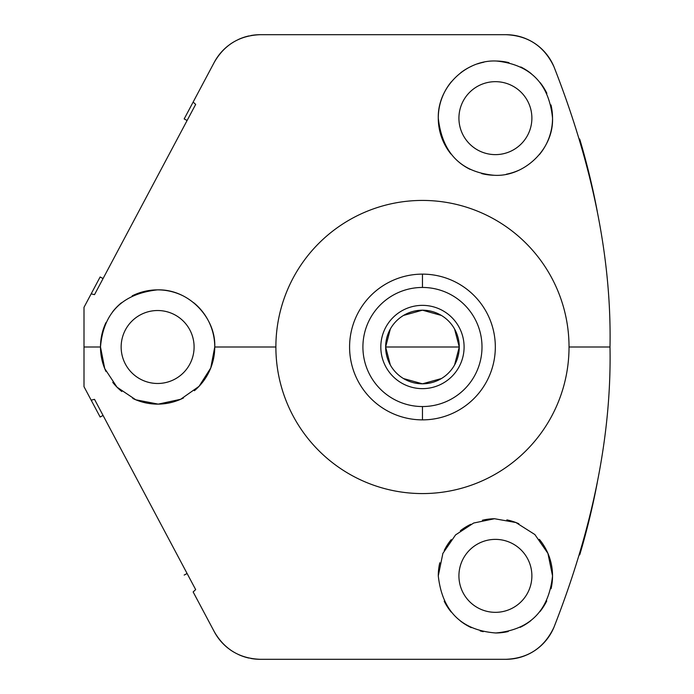 <?xml version="1.0" encoding="UTF-8"?>
<svg xmlns="http://www.w3.org/2000/svg" width="694" height="694" viewBox="0 0 694 694"><rect width="100%" height="100%" fill="white"/><g stroke="black" fill="none" stroke-linecap="round" stroke-linejoin="round"><path stroke-width="1.04" d="M228.742 648.708A51.963 51.963 0 0 1 214.299 631.731L193.14 591.939L195.665 589.605L94.514 399.354L91.157 400.143L84 386.679L84 347L100.491 347L104.725 368.583L117 387.174L135.764 399.787L158.232 404.125L180.622 399.293L199.048 386.341L210.768 367.95L214.75 347L275.882 347A146.573 146.573 0 0 1 422.455 200.427A146.573 146.573 0 0 1 569.028 347A146.573 146.573 0 0 1 422.455 493.573A146.573 146.573 0 0 1 275.882 347L214.75 347C216.051 318.312 189.132 288.817 157.304 289.875C122.291 293.857 103.354 312.899 100.491 347L84 347L84 307.321L91.157 293.857L94.514 294.646L195.665 104.395L193.14 102.061L214.299 62.269C224.466 44.65 239.76 35.455 260.181 34.7L505.969 34.7C528.273 35.628 544.261 46.29 553.933 66.685C592.98 166.274 611.666 259.712 610 347L569.028 347A146.573 146.573 0 0 0 422.455 200.427A146.573 146.573 0 0 0 275.882 347A146.573 146.573 0 0 0 422.455 493.573A146.573 146.573 0 0 0 569.028 347L610 347C611.674 434.297 592.988 527.735 553.933 627.315A51.963 51.963 0 0 1 542.569 644.223A51.963 51.963 0 0 0 553.933 627.324C544.261 647.71 528.273 658.372 505.969 659.3L260.181 659.3A51.963 51.963 0 0 1 250.872 658.459M450.953 154.033A57.134 57.134 0 0 1 438.278 118.145C442.26 153.027 460.773 172.06 493.816 175.252C523.51 177.412 553.673 149.626 552.537 118.145C549.067 83.67 530.389 64.629 496.496 61.029C466.559 59.432 437.48 86.481 438.278 118.145C442.26 153.027 460.773 172.06 493.816 175.252C523.51 177.412 553.673 149.626 552.537 118.145C549.067 83.67 530.389 64.629 496.496 61.029C466.559 59.432 437.48 86.481 438.278 118.145A57.134 57.134 0 0 1 451.343 81.779M550.984 104.941A57.134 57.134 0 0 1 539.377 154.623M518.574 170.368A57.134 57.134 0 0 1 506.368 174.211M493.816 175.252A57.134 57.134 0 0 1 481.619 173.587M470.133 169.379A57.134 57.134 0 0 1 459.801 162.83M460.721 72.749A57.134 57.134 0 0 1 471.755 66.138M477.524 63.883A57.134 57.134 0 0 1 483.874 62.191M496.496 61.029A57.134 57.134 0 0 1 508.971 62.651M520.769 66.954A57.134 57.134 0 0 1 531.318 73.711M540.175 82.655A57.134 57.134 0 0 1 546.872 93.352M458.925 118.145A36.478 36.478 0 0 0 495.403 154.623A36.478 36.478 0 0 0 531.882 118.145A36.478 36.478 0 0 0 495.403 81.666A36.478 36.478 0 0 0 458.925 118.145A36.478 36.478 0 0 0 495.403 154.623A36.478 36.478 0 0 0 531.882 118.145A36.478 36.478 0 0 0 495.403 81.666A36.478 36.478 0 0 0 458.925 118.145M103.068 415.454L100.127 417.016L103.068 415.454M84 307.321L100.127 276.984L103.068 278.546L100.127 276.984L84 307.321L84 386.679L100.127 417.016L91.157 400.143L94.514 399.354L195.665 589.605L193.14 591.939L214.299 631.731C224.466 649.35 239.76 658.545 260.181 659.3C239.76 658.545 224.466 649.35 214.299 631.731M187.111 120.496L184.17 118.934L187.111 120.496M250.872 35.541A51.963 51.963 0 0 1 260.181 34.7C239.76 35.455 224.466 44.65 214.299 62.269A51.963 51.963 0 0 1 228.742 45.292M229.966 44.381A51.963 51.963 0 0 1 233.852 41.866M238.328 39.515A51.963 51.963 0 0 1 248.981 35.923M260.181 659.3L505.969 659.3A51.963 51.963 0 0 0 525.757 655.388A51.963 51.963 0 0 1 505.969 659.3C528.273 658.372 544.261 647.71 553.933 627.315C592.988 527.735 611.674 434.297 610 347C611.666 259.712 592.98 166.274 553.933 66.685A51.963 51.963 0 0 0 542.569 49.777A51.963 51.963 0 0 1 553.933 66.685C544.261 46.29 528.273 35.628 505.969 34.7A51.963 51.963 0 0 1 525.757 38.612A51.963 51.963 0 0 0 505.969 34.7L260.181 34.7M526.503 38.933A51.963 51.963 0 0 1 534.675 43.349A51.963 51.963 0 0 0 526.503 38.933M534.701 43.366A51.963 51.963 0 0 1 542.404 49.612A51.963 51.963 0 0 0 534.701 43.366M542.404 644.388A51.963 51.963 0 0 1 534.701 650.634A51.963 51.963 0 0 0 542.404 644.388M534.675 650.651A51.963 51.963 0 0 1 526.503 655.067A51.963 51.963 0 0 0 534.675 650.651M248.981 658.077A51.963 51.963 0 0 1 238.328 654.485M233.852 652.134A51.963 51.963 0 0 1 229.966 649.619M184.17 575.066L187.111 573.504L184.17 575.066M458.925 575.855A36.478 36.478 0 0 0 495.403 612.334A36.478 36.478 0 0 0 531.882 575.855A36.478 36.478 0 0 0 495.403 539.377A36.478 36.478 0 0 0 458.925 575.855A36.478 36.478 0 0 0 495.403 612.334A36.478 36.478 0 0 0 531.882 575.855A36.478 36.478 0 0 0 495.403 539.377A36.478 36.478 0 0 0 458.925 575.855M552.537 575.855L547.922 553.378L534.866 534.545L515.902 522.53L494.527 518.73L473.672 523.024L455.568 534.909L442.876 553.396L438.278 575.855C442.26 611.275 461.432 630.317 495.785 632.98C529.878 629.84 548.798 610.798 552.537 575.855L547.922 553.378L534.866 534.545L515.902 522.53L494.527 518.73L473.672 523.024L455.568 534.909L442.876 553.396L438.278 575.855C442.26 611.275 461.432 630.317 495.785 632.98C529.878 629.84 548.798 610.798 552.537 575.855A57.134 57.134 0 0 0 539.342 539.342A57.134 57.134 0 0 1 551.062 588.738M546.751 600.9A57.134 57.134 0 0 1 539.88 611.709M530.832 620.67A57.134 57.134 0 0 1 520.127 627.359M508.251 631.523A57.134 57.134 0 0 1 495.785 632.98M483.258 631.679A57.134 57.134 0 0 1 480.213 630.924M471.287 627.645A57.134 57.134 0 0 1 460.434 621.026M451.213 612.065A57.134 57.134 0 0 1 444.203 601.204M438.278 575.855A57.134 57.134 0 0 1 439.796 562.756A57.134 57.134 0 0 0 438.278 575.855M444.247 550.429A57.134 57.134 0 0 1 451.239 539.611A57.134 57.134 0 0 0 444.247 550.429M460.33 530.754A57.134 57.134 0 0 1 470.862 524.265A57.134 57.134 0 0 0 460.33 530.754M482.417 520.222A57.134 57.134 0 0 1 494.527 518.73A57.134 57.134 0 0 0 482.417 520.222M506.872 519.884A57.134 57.134 0 0 1 518.834 523.744A57.134 57.134 0 0 0 506.872 519.884M214.299 62.269L184.17 118.934M91.157 293.857L94.514 294.646L195.665 104.395L193.14 102.061M579.698 139.026A728.865 728.865 0 0 1 597.326 211.67M597.326 482.339A728.865 728.865 0 0 1 579.724 554.87M106.009 371.498A57.134 57.134 0 0 1 100.491 347L104.725 368.583L117 387.174L135.764 399.787L158.232 404.125L180.622 399.293L199.048 386.341L210.768 367.95L214.75 347C216.051 318.312 189.132 288.817 157.304 289.875C122.291 293.857 103.354 312.899 100.491 347A57.134 57.134 0 0 1 105.956 322.615M193.834 302.81A57.134 57.134 0 0 1 194.389 390.722M183.58 397.896A57.134 57.134 0 0 1 132.78 398.443M121.788 391.494A57.134 57.134 0 0 1 112.749 382.359M112.575 311.858A57.134 57.134 0 0 1 121.433 302.792M132.207 295.835A57.134 57.134 0 0 1 182.782 295.705M121.146 347A36.478 36.478 0 0 0 157.625 383.478A36.478 36.478 0 0 0 194.094 347A36.478 36.478 0 0 0 157.625 310.522A36.478 36.478 0 0 0 121.146 347A36.478 36.478 0 0 0 157.625 383.478A36.478 36.478 0 0 0 194.094 347A36.478 36.478 0 0 0 157.625 310.522A36.478 36.478 0 0 0 121.146 347M422.455 419.87A72.87 72.87 0 0 0 495.325 347A72.87 72.87 0 0 0 422.455 274.13A72.87 72.87 0 0 0 349.585 347A72.87 72.87 0 0 0 422.455 419.87A72.87 72.87 0 0 1 349.585 347A72.87 72.87 0 0 1 422.455 274.13L422.455 287.455A59.545 59.545 0 0 0 362.91 347A59.545 59.545 0 0 0 422.455 406.545L422.455 419.87L422.455 406.545A59.545 59.545 0 0 0 482 347A59.545 59.545 0 0 0 422.455 287.455L422.455 274.13A72.87 72.87 0 0 1 495.325 347A72.87 72.87 0 0 1 422.455 419.87M422.455 287.455A59.545 59.545 0 0 0 362.91 347A59.545 59.545 0 0 0 422.455 406.545A59.545 59.545 0 0 0 482 347A59.545 59.545 0 0 0 422.455 287.455M454.587 364.957L459.263 347L385.638 347A36.808 36.808 0 0 1 422.455 310.192A36.808 36.808 0 0 1 459.263 347A36.808 36.808 0 0 1 422.455 383.808A36.808 36.808 0 0 1 385.638 347A36.808 36.808 0 0 0 422.455 383.808A36.808 36.808 0 0 0 459.263 347A36.808 36.808 0 0 0 422.455 310.192A36.808 36.808 0 0 0 385.638 347L390.323 364.957M403.5 378.56L422.455 383.808L441.401 378.56M390.323 329.043L385.638 347L459.263 347L454.587 329.043M441.401 315.44L422.455 310.192L403.5 315.44M360.091 384.702L361.669 387.191L360.091 384.702M363.448 389.768L364.168 390.748L363.448 389.768M365.92 392.978L367.169 394.478L365.92 392.978M374.977 402.286L376.469 403.535L374.977 402.286M378.707 405.279L379.687 405.999L378.707 405.279M382.264 407.786L384.754 409.365L382.264 407.786M384.754 284.635L382.264 286.214L384.754 284.635M379.687 288.001L378.707 288.721L379.687 288.001M376.469 290.465L374.977 291.714L376.469 290.465M367.169 299.522L365.92 301.023L367.169 299.522M364.168 303.252L363.448 304.232L364.168 303.252M361.669 306.809L360.091 309.298L361.669 306.809M460.148 409.365L462.646 407.786L460.148 409.365M465.214 405.999L466.195 405.279L465.214 405.999M468.433 403.535L469.925 402.286L468.433 403.535M477.732 394.478L478.981 392.978L477.732 394.478M480.734 390.748L481.454 389.768L480.734 390.748M483.232 387.191L484.811 384.702L483.232 387.191M484.811 309.298L483.232 306.809L484.811 309.298M481.454 304.232L480.734 303.252L481.454 304.232M478.981 301.023L477.732 299.522L478.981 301.023M469.925 291.714L468.433 290.465L469.925 291.714M466.195 288.721L465.214 288.001L466.195 288.721M462.646 286.214L460.148 284.635L462.646 286.214M464.095 347A41.64 41.64 0 0 0 422.455 305.36A41.64 41.64 0 0 0 380.815 347A41.64 41.64 0 0 0 422.455 388.64A41.64 41.64 0 0 0 464.095 347"/></g></svg>
